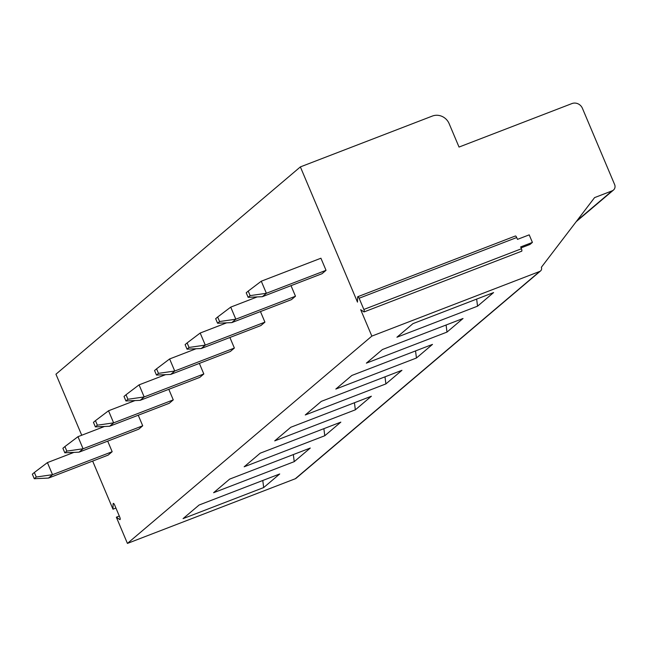 <?xml version="1.0" encoding="UTF-8"?>
<svg xmlns="http://www.w3.org/2000/svg" width="647" height="647" viewBox="0 0 647 647"><rect width="100%" height="100%" fill="white"/><g stroke="black" fill="none" stroke-linecap="round" stroke-linejoin="round"><path stroke-width="0.97" d="M119.307 516.063L116.355 517.204L127.427 543.415L371.847 336.108L539.695 271.449A3.3 3.122 49.7 0 0 541.353 267.3L594.577 197.61L612.167 190.833A4.941 4.683 49.7 0 0 614.65 184.613L582.421 108.316A8.241 7.813 49.7 0 0 571.899 103.585L459.03 147.063L449.139 123.65A13.183 12.495 49.7 0 0 432.301 116.08L300.37 166.902L55.949 374.209L81.732 435.237M92.65 461.076L112.974 509.197L115.926 508.057M127.427 543.415L295.283 478.756A3.3 3.122 49.7 0 0 296.132 478.246L540.552 270.939M412.964 323.629L396.926 337.233L477.551 306.177L493.588 292.573L412.964 323.629M382.409 349.542L366.372 363.145L446.996 332.089L463.034 318.486L382.409 349.542M351.863 375.454L335.825 389.057L416.45 358.001L432.487 344.398L351.863 375.454M321.308 401.366L305.271 414.97L385.895 383.914L401.933 370.31L321.308 401.366M290.754 427.279L274.716 440.882L355.34 409.826L371.378 396.223L290.754 427.279M260.199 453.191L244.162 466.794L324.786 435.738L340.832 422.135L260.199 453.191M229.653 479.112L213.615 492.707L294.239 461.651L310.277 448.047L229.653 479.112M199.098 505.024L183.061 518.627L263.685 487.563L279.722 473.96L199.098 505.024M116.355 517.204L119.703 519.517A2.143 0.647 -111.1 0 0 120.019 519.598A2.143 0.647 -111.1 0 0 119.768 517.155L114.616 504.959A2.143 0.647 -111.1 0 0 113.322 503.398A2.143 0.647 -111.1 0 0 113.112 503.924L112.974 509.197M300.37 166.902L357.484 302.117L357.621 297.208A2.143 0.647 -111.1 0 1 357.831 296.69A2.143 0.647 -111.1 0 1 359.117 298.243L516.702 237.538A2.143 0.647 -111.1 0 0 515.416 235.985L357.831 296.69M371.847 336.108L360.678 309.67L363.792 311.822A2.143 0.647 -111.1 0 0 364.107 311.903A2.143 0.647 -111.1 0 0 363.857 309.46L359.117 298.243M326.031 270.317L320.92 258.226L261.283 281.202L266.386 293.285L250.138 295.622L248.133 297.321L262.375 296.69L266.386 293.285L326.031 270.317L322.02 273.713L262.375 296.69M295.477 296.229L235.832 319.197L219.584 321.535L217.667 317.006L230.728 307.123L235.832 319.197L231.82 322.602L291.465 299.626L295.477 296.229L291.013 285.659M264.922 322.141L205.285 345.11L189.029 347.447L187.112 342.918L200.182 333.035L205.285 345.11L201.274 348.515L260.911 325.546L264.922 322.141L260.458 311.571M234.368 348.054L174.73 371.022L158.475 373.359L156.566 368.83L169.627 358.948L174.73 371.022L170.719 374.427L230.364 351.458L234.368 348.054L229.903 337.483M203.821 373.966L144.176 396.943L127.928 399.272L126.011 394.743L139.073 384.86L144.176 396.943L140.164 400.339L199.81 377.371L203.821 373.966L199.357 363.396M173.267 399.878L113.629 422.855L97.374 425.192L95.457 420.655L108.526 410.772L113.629 422.855L109.618 426.252L169.255 403.283L173.267 399.878L168.802 389.308M142.712 425.791L83.075 448.767L66.819 451.105L64.91 446.567L77.972 436.685L83.075 448.767L79.063 452.164L138.709 429.196L142.712 425.791L138.248 415.228M112.166 451.711L52.52 474.68L36.272 477.017L34.356 472.48L47.417 462.597L52.52 474.68L48.509 478.076L108.154 455.108L112.166 451.711L107.701 441.141M521.07 247.882L529.99 244.453L532.4 242.407L529.206 234.853L517.479 239.374L516.702 237.538M521.377 251.125A2.143 0.647 -111.1 0 0 521.692 251.198A2.143 0.647 -111.1 0 0 521.442 248.755L520.665 246.928L532.4 242.407M261.283 281.202L248.222 291.093L250.138 295.622M248.133 297.321L246.216 292.792L248.222 291.093M230.728 307.123L257.207 296.916M219.584 321.535L217.578 323.233L231.82 322.602M217.578 323.233L215.661 318.704L217.667 317.006M200.182 333.035L226.66 322.829M189.029 347.447L187.023 349.154L201.274 348.515M187.023 349.154L185.115 344.616L187.112 342.918M169.627 358.948L196.106 348.741M158.475 373.359L156.477 375.066L170.719 374.427M156.477 375.066L154.56 370.529L156.566 368.83M139.073 384.86L165.551 374.662M127.928 399.272L125.922 400.978L140.164 400.339M125.922 400.978L124.006 396.441L126.011 394.743M108.526 410.772L134.997 400.574M97.374 425.192L95.368 426.891L109.618 426.252M95.368 426.891L93.451 422.354L95.457 420.655M77.972 436.685L104.45 426.486M66.819 451.105L64.813 452.803L79.063 452.164M64.813 452.803L62.905 448.274L64.91 446.567M47.417 462.597L73.895 452.399M36.272 477.017L34.267 478.715L48.509 478.076M34.267 478.715L32.35 474.186L34.356 472.48M476.645 299.1L477.551 306.177M446.09 325.012L446.996 332.089M415.536 350.925L416.45 358.001M384.989 376.837L385.895 383.914M354.435 402.749L355.34 409.826M323.88 428.662L324.786 435.738M293.334 454.574L294.239 461.651M262.779 480.495L263.685 487.563M612.167 190.833L576.914 220.732M295.283 478.756L539.695 271.449M113.112 503.924L113.832 503.649M119.703 519.517L120.196 519.331M363.857 309.46L521.442 248.755M613.453 190.072L576.202 221.662M521.692 251.198L364.107 311.903"/></g></svg>
